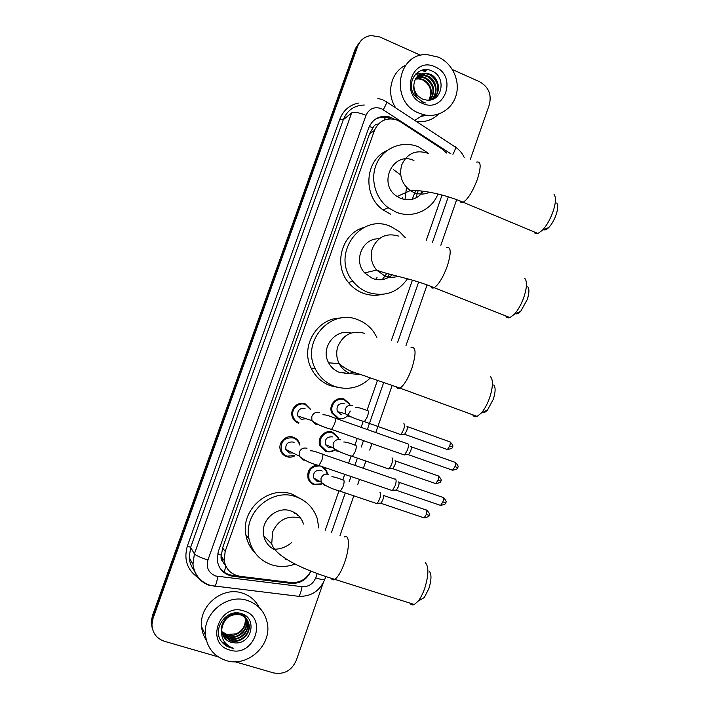 <?xml version="1.0" encoding="UTF-8"?>
<svg xmlns="http://www.w3.org/2000/svg" width="709" height="709" viewBox="0 0 709 709"><rect width="100%" height="100%" fill="white"/><g stroke="black" fill="none" stroke-linecap="round" stroke-linejoin="round"><path stroke-width="1.06" d="M347.171 416.21C344.255 418.647 341.02 419.303 337.457 418.186L331.918 413.143C327.895 405.521 336.35 395.844 344.149 399.078L349.431 403.678L350.078 405.185M350.299 411.043L347.428 415.979M334.551 450.153C331.803 451.943 328.896 452.36 325.83 451.385L320.025 445.828C316.56 438.224 324.952 429.122 332.548 432.189L338.131 437.311L338.769 439.163M324.11 467.311L326.725 471.042L327.381 473.745M321.895 484.043L314.149 484.726C311.233 483.671 309.23 481.668 308.131 478.708C306.758 471.184 309.78 466.593 317.18 464.953M294.829 455.816C292.188 457.27 289.449 457.553 286.613 456.649C283.511 455.506 281.438 453.335 280.383 450.153C277.742 442.567 286.099 434.36 293.446 437.276C296.362 438.357 298.374 440.369 299.482 443.302L299.942 445.101M298.436 423.149C295.547 422.059 293.535 420.065 292.409 417.14C289.263 409.492 297.7 400.789 305.233 403.864L310.507 409.226M293.358 437.249L293.783 438.1M446.661 153.055L442.336 149.156L400.505 121.815L396.109 119.697C386.006 117.331 378.783 120.911 374.432 130.447L225.17 551.407L224.186 560.491C225.887 569.416 231.187 574.68 240.067 576.302L290.867 582.506C299.827 583.046 306.501 579.226 310.905 571.064M223.043 561.909L221.376 555.174C220.57 557.815 221.128 560.066 223.043 561.909L224.611 564.745M378.252 124.04C375.708 124.172 373.935 125.449 372.952 127.859L369.513 133.877L222.608 547.924L221.483 554.855M325.227 530.288L338.973 490.832L325.236 530.297M342.766 479.949L344.716 474.356M351.141 455.958L348.615 463.207L351.132 455.949M354.899 445.137L357.239 438.437L354.908 445.137M361.103 427.341L363.23 421.243L361.111 427.35M366.978 410.476L377.489 380.316L366.987 410.476M412.399 280.17L391.297 340.728L412.39 280.17M426.189 240.564L442.053 195.028L426.198 240.564M394.629 119.28L389.906 117.047C380.033 114.902 372.978 118.474 368.76 127.771L218.266 551.691L217.264 560.473C218.886 569.398 224.141 574.68 233.022 576.302L290.787 583.356C300.084 583.844 306.82 579.758 310.985 571.099M374.201 119.998C378.633 117.207 383.409 116.551 388.541 118.013L390.641 118.811M425.497 115.071L422.015 115.709M424.478 69.686L425.834 70.182M452.413 69.553L479.594 81.748C488.563 86.888 491.807 94.527 489.343 104.657L470.271 159.552M218.204 656.871L164.408 641.282C156.565 638.534 152.408 632.986 151.948 624.629L153.055 618.301L357.726 46.191C360.199 40.005 364.665 36.451 371.108 35.539L379.82 36.974L420.783 55.355M323.118 583.153L296.265 660.451C291.629 670.643 284.043 674.791 273.514 672.903L234.945 661.727M152.107 627.642L151.256 622.218L152.355 615.944L355.36 48.629L360.775 40.927L356.538 47.414L152.71 617.122L356.538 47.414L357.726 46.191M152.462 628.865L151.602 623.415L152.71 617.122L151.602 623.415L152.462 628.865M421.43 70.315L425.046 71.574L421.43 70.315M342.784 479.949L344.734 474.356M238.357 576.009L232.304 575.274C227.075 574.538 222.91 572.074 219.817 567.874M426.127 70.74L425.24 70.368M424.788 70.2L423.601 69.792M355.36 48.629L359.578 42.177M418.851 113.077C389.604 102.078 396.889 52.475 427.376 54.664L438.517 57.19C452.129 63.243 460.132 80.144 456.33 94.563C452.679 109.035 437.923 118.199 423.61 114.681L418.851 113.077M395.782 107.963C385.9 93.579 390.898 71.99 405.628 65.255M432.33 99.304C440.732 93.863 439.137 78.788 429.946 74.853L425.861 73.683L418.195 75.686M431.79 99.632C441.228 94.926 440.324 78.557 430.54 74.41L426.446 73.231C418.966 73.222 414.765 77.139 413.852 84.991C413.914 91.47 416.768 96.14 422.404 99.003L426.428 100.049C442.124 102.548 446.732 77.556 432.65 71.343C419.037 63.58 405.105 81.881 414.242 95.041L422.325 101.972L425.356 102.973L422.334 101.609C415.926 97.532 413.099 92.002 413.852 84.991M431.356 99.756C438.384 93.499 435.955 80.294 427.589 76.607L423.53 75.446L417.131 76.678M431.577 99.694C438.986 93.641 436.762 79.922 428.174 76.164L424.106 75.003L417.379 76.421M430.23 99.996C435.193 91.133 433.536 83.919 425.267 78.336L421.226 77.192L416.183 77.822M430.54 99.942C435.849 91.027 434.28 83.68 425.843 77.91L421.802 76.758L416.413 77.52M428.892 100.137C432.552 91.621 430.585 84.92 422.972 80.046L418.948 78.912L415.377 79.116M429.237 100.12C433.217 91.496 431.32 84.663 423.539 79.621L419.515 78.477L415.563 78.779M435.104 66.885C457.934 76.085 444.649 114.06 422.28 103.328C399.149 94.226 412.753 55.807 435.104 66.885M438.579 114.096C432.384 120.043 424.957 122.489 416.316 121.434M424.62 77.396L418.062 75.376M426.783 75.597L420.322 73.639L415.704 73.975M436.203 80.994L434.422 78.344M428.972 73.771L427.385 73.373M421.075 70.439L424.647 70.306L422.077 70.12M432.977 88.935C431.825 84.805 429.583 81.455 426.26 78.876M422.998 76.944L417.778 75.588M435.388 87.544C434.227 83.192 431.887 79.683 428.378 77.015M425.178 75.172L420.038 73.851L415.518 74.179M437.825 86.126C436.664 81.553 434.227 77.893 430.531 75.145M556.769 203.013C558.231 204.936 558.027 208.783 556.175 214.561C554.252 219.967 551.797 224.283 548.81 227.5C546.692 229.636 545.008 230.354 543.768 229.663M533.948 231.825C534.746 233.562 536.075 234.121 537.936 233.491L542.412 230.248C546.736 225.551 550.317 219.232 553.144 211.309C555.865 202.845 556.166 197.235 554.048 194.496M413.941 160.518C393.052 150.485 377.126 184.296 397.129 196.482L400.656 198.369C410.032 201.507 417.654 199.132 423.495 191.217M389.223 208.402L388.133 207.781M437.976 193.956C431.719 210.467 412.124 219.01 395.861 212.018L388.275 207.719C374.6 197.634 369.646 177.179 377.321 162.157C384.854 147.047 403.412 140.347 418.691 146.967L428.812 153.578M390.553 214.145L383.082 209.917C362.459 195.79 364.789 160.11 386.946 150.6M421.483 191.005L420.756 194.585M415.625 190.694L412.213 199.309M393.522 169.655L400.736 175.026M406.514 187.362L404.99 199.592M402.446 197.581L402.056 198.883M418.106 190.765L415.891 197.997M527.744 286.782C529.455 288.855 529.295 293.101 527.257 299.535L520.672 311.384C518.607 313.555 516.923 314.317 515.629 313.67M505.747 315.904C506.634 317.721 508.043 318.279 509.984 317.579L514.388 314.238C518.226 309.93 521.425 304.143 523.995 296.885C526.973 287.473 527.23 281.287 524.757 278.327M379.129 238.836C362.707 237.745 352.931 260.602 364.656 272.912L372.517 278.477C379.856 281.012 386.467 279.78 392.343 274.782M407.569 278.734C397.51 292.844 384.207 297.355 367.679 292.268C361.882 289.999 356.999 286.374 353.002 281.402C330.217 255.32 360.261 212.213 390.765 226.517L399.513 231.692L405.371 237.737M381.947 294.421C375.486 295.91 369.105 295.467 362.804 293.092C357.106 290.858 352.284 287.296 348.358 282.412C333 264.413 342.013 233.137 364.107 227.394M386.733 273.523L382.275 279.594M377.011 277.52L375.637 279.399M389.285 274.091L386.804 278.336M493.694 384.978C495.697 387.247 495.573 392.006 493.313 399.256L487.535 409.97C485.594 412.115 483.955 412.922 482.634 412.381M472.681 414.783C473.656 416.635 475.127 417.176 477.095 416.405L481.34 413.019C484.664 409.12 487.482 403.9 489.777 397.332C493.083 386.715 493.287 379.785 490.38 376.559M351.159 333.07C335.242 328.116 320.069 347.995 328.63 362.795C331.112 367.395 334.745 370.603 339.522 372.429L348.668 373.448M370.408 377.915C360.092 387.788 348.163 390.615 334.621 386.396C325.874 383.082 319.387 377.126 315.159 368.529C300.891 341.499 330.846 307.892 358.001 319.821C364.311 322.267 369.504 326.246 373.563 331.759L376.904 337.369M338.202 387.469L330.261 385.669C321.656 382.408 315.266 376.55 311.109 368.095C299.934 346.488 317.269 317.632 340.896 318.057M349.599 373.306L353.658 372.128M345.708 373.12L344.84 373.563M429.14 571.073C431.648 573.803 431.568 579.634 428.883 588.585L424.31 597.527L420.003 600.062M409.917 603.102C410.99 604.874 412.452 605.335 414.331 604.493L418.142 601.161C420.685 597.926 422.91 593.557 424.806 588.08C428.75 574.955 428.901 566.456 425.267 562.591M303.487 524.013C301.396 517.57 297.195 513.219 290.876 510.959C276.625 505.57 259.937 520.805 263.757 535.898C265.131 541.827 268.419 546.258 273.612 549.2M295.033 564.063C287.34 566.961 279.638 567.244 271.928 564.913C259.485 560.509 251.819 551.726 248.948 538.574C243.24 512.722 271.839 487.57 295.866 496.752C306.306 500.519 313.396 507.662 317.136 518.19L318.882 528.063M255.311 553.197C250.401 548.252 247.281 542.27 245.952 535.277C240.342 509.86 268.481 485.142 292.126 494.182L302.114 499.57M296.938 514.229L297.363 515.478M294.758 513.493L294.607 512.634M291.736 542.465C286.507 546.985 280.507 549.253 273.736 549.262M306.146 418.718L301.201 419.347L297.824 416.015C297.168 410.458 299.57 407.932 305.047 408.437M298.897 422.635C296.194 421.616 294.315 419.746 293.251 417.007C290.291 409.829 298.205 401.648 305.287 404.529L310.728 409.722M407.728 443.559C408.694 444.233 408.623 446.333 407.524 449.878L404.715 454.761L403.315 454.62M410.821 446.448C411.521 446.936 411.477 448.46 410.688 451.013L408.659 454.531L407.728 454.584M293.012 452.998L289.325 453.024L285.824 449.409C285.408 443.985 287.863 441.539 293.189 442.062L294.084 442.469M294.395 455.595L287.065 456.171C284.167 455.098 282.217 453.069 281.225 450.091C280.613 441.122 284.699 437.09 293.482 437.994C296.22 439.004 298.108 440.892 299.154 443.657L299.499 444.897M395.135 479.027L395.48 479.062C396.402 479.842 396.313 482.023 395.205 485.603L392.502 490.336L391.102 490.203M398.591 481.925C399.264 482.501 399.202 484.079 398.405 486.649L396.446 490.061L395.525 490.123M341.233 414.623L337.298 411.601C336.208 405.858 338.503 403.191 344.184 403.589M403.917 423.45C405.052 426.322 404.05 429.938 400.922 434.316L399.637 434.183M337.963 417.672L332.769 412.948C328.976 405.796 336.908 396.694 344.237 399.743L349.2 404.068L349.723 405.238M406.922 426.269C407.595 426.703 407.542 428.147 406.771 430.62L404.759 434.112L403.908 434.156M332.716 447.592L328.719 447.76L325.466 444.676C324.651 439.066 327 436.478 332.521 436.904M392.033 457.837C393.096 460.823 392.112 464.466 389.064 468.773L387.779 468.64M334.143 449.985C331.644 451.465 329.038 451.775 326.317 450.906L320.876 445.695C317.614 438.57 325.493 430.008 332.627 432.889L337.874 437.71L338.353 439.013M395.046 460.637C395.693 461.142 395.631 462.649 394.851 465.131L392.919 468.525L392.068 468.578M319.892 481.438L316.985 481.269L313.608 477.919C313.023 472.442 315.425 469.925 320.805 470.368L322.187 471.077M379.971 492.338L380.086 492.383C381.096 495.476 380.121 499.145 377.153 503.381L375.867 503.266M321.523 483.83L314.628 484.282C311.898 483.29 310.019 481.411 308.991 478.646C307.945 470.102 311.641 465.866 320.087 465.937M383.126 495.157C383.746 495.751 383.658 497.301 382.878 499.81L381.008 503.098L380.166 503.16M321.824 466.531L326.441 471.45L327 473.541M226.153 660.54C214.065 656.445 207.152 647.964 205.433 635.096C202.739 613.32 227.11 593.389 247.308 600.443C257.996 604.121 264.617 611.486 267.178 622.537C272.486 644.676 247.875 667.736 226.153 660.54M206.337 640.262C203.616 636.195 202.03 631.666 201.569 626.676C198.945 605.513 222.626 586.192 242.283 593.079C249.993 595.587 255.657 600.434 259.281 607.613M222.723 634.768L229.946 640.236C239.571 643.657 250.694 634.006 248.779 624.328C247.787 619.285 244.853 615.961 239.97 614.349C231.09 611.504 220.402 620.331 221.571 630.354M222.83 635.025L230.221 640.75C239.855 644.171 251.004 634.511 249.089 624.806C248.088 619.763 245.146 616.431 240.254 614.818C230 613.533 223.84 618.292 221.793 629.105L221.873 631.373C222.759 636.93 225.834 640.599 231.099 642.389L235.459 642.93C252.315 643.852 257.101 617.911 241.707 613.746C226.8 607.914 211.637 628.936 221.465 641.592L230.239 647.645L233.527 648.274L230.345 646.998C223.592 643.081 220.738 637.116 221.793 629.105M222.351 633.704L228.865 638.215C238.428 641.618 249.479 632.038 247.574 622.413L246.475 618.895M246.351 618.638L241.787 613.772M222.44 633.97L229.131 638.72C238.711 642.124 249.781 632.525 247.875 622.892L246.652 619.108M246.519 618.86L240.121 613.294M222.068 632.605L227.802 636.221C237.293 639.598 248.274 630.088 246.386 620.526L245.739 618.062M245.633 617.796L243.577 614.535M245.163 616.768L243.772 614.641M222.13 632.88L228.068 636.717C237.577 640.103 248.575 630.567 246.679 620.995L245.934 618.257M245.819 618L245.465 617.238M221.917 631.754L227.013 634.741C236.46 638.1 247.388 628.644 245.509 619.125L245.217 618.665C245.748 625.622 242.753 630.682 236.212 633.837L226.871 634.466L221.908 631.675M245.217 618.665L244.915 617.291M244.835 617.016L244.561 616.201M244.463 615.935L244.118 615.173M245.509 619.125L245.128 617.477M245.048 617.202L244.756 616.396M244.64 616.139L244.286 615.385M223.184 635.787C225.037 639.039 227.66 641.211 231.037 642.292L235.459 642.93M243.639 610.866C268.392 617.309 254.123 658.12 229.849 650.056C204.741 643.763 219.382 602.428 243.639 610.866M221.013 640.883C224.248 645.225 228.422 647.689 233.527 648.274M224.31 572.287L225.737 566.225M372.952 127.859L369.3 126.424M384.189 120.06L385.448 117.366M221.376 555.174L217.61 553.933M369.513 133.877L374.432 130.447M222.608 547.924L225.17 551.407M450.915 153.871L381.398 108.628C374.325 106.368 369.203 108.592 366.021 115.292L207.923 560.013C206.018 567.67 208.597 573.005 215.66 576L302.034 586.697C308.504 586.981 313.059 584.048 315.691 577.888L317.224 573.492M209.775 585.537C199.849 582 194.248 574.946 192.963 564.373L194.399 553.862L351.62 112.917C354.137 111.703 358.94 112.501 366.021 115.292M214.047 586.432L214.969 586.343C215.953 584.863 216.91 581.566 217.823 576.461M198.236 577.782C187.176 570.001 183.56 559.383 187.398 545.939L339.833 119.147L343.28 119.732L190.632 547.401L189.232 557.584C189.64 562.529 191.377 566.908 194.434 570.701M339.833 119.147C343.271 110.409 349.44 105.056 358.355 103.071M364.284 105.021C354.216 105.34 347.215 110.241 343.28 119.732L351.62 112.917M153.055 618.301L152.355 615.944M207.923 560.013C200.47 557.566 195.968 555.519 194.399 553.862L190.632 547.401L187.398 545.939M331.475 532.539L345.177 493.18M349.12 481.845L350.982 476.492M354.854 465.352L357.292 458.351M361.218 447.069L363.46 440.626M367.315 429.548L383.711 382.443M397.545 342.704L418.611 282.147M432.437 242.425L448.292 196.872M297.452 596.375L298.746 596.331C300.04 594.922 301.13 591.705 302.034 586.697M315.691 577.888C320.991 579.51 323.995 580.059 324.722 579.545L324.757 579.448M452.936 154.314C455.727 148.899 456.277 146.311 454.593 146.559L386.742 102.025M383.294 109.647C386.511 103.806 387.451 101.121 386.104 101.6L383.268 100.093M289.91 582.39L290.787 583.356M232.304 575.274L233.022 576.302M225.063 564.222L224.204 564.116M424.026 69.73L425.072 70.094M421.749 70.209L425.223 71.432L421.74 70.218M426.871 115.266L420.978 116.382M425.985 69.624L426.676 69.925M427.722 153.215C415.811 149.502 407.152 153.374 401.764 164.851C398.883 175.336 401.719 183.915 410.272 190.597L413.932 192.564C419.356 194.7 424.638 194.576 429.787 192.174M476.634 162.104C481.021 161.04 481.287 166.721 477.432 179.147C472.85 191.27 468.108 198.981 463.19 202.278C461.603 203.022 460.522 202.597 459.964 200.975M398.68 236.097C386.618 232.596 377.853 236.655 372.402 248.283C369.93 256.286 371.321 263.562 376.576 270.094L384.73 275.89C389.259 277.6 393.787 277.715 398.316 276.226M446.422 247.503C451.137 246.395 451.42 252.617 447.282 266.159C443.072 277.458 438.694 284.628 434.147 287.694C432.499 288.519 431.356 288.084 430.726 286.401M364.603 333.336C352.364 330.093 343.475 334.382 337.954 346.196C335.969 352.187 336.376 358.001 339.168 363.628C341.738 368.423 345.505 371.764 350.476 373.652L360.668 374.618M411.034 347.561C416.086 346.471 416.369 353.383 411.894 368.308C408.056 378.712 404.086 385.315 399.982 388.124C398.298 389.011 397.111 388.594 396.42 386.866M299.925 517.898C287.349 515.151 278.22 519.857 272.557 532.025L271.742 543.918C275.579 557.389 306.9 571.091 334.79 579.359C333.186 580.299 331.998 579.935 331.218 578.269M344.166 537.041C349.502 533.345 349.954 547.525 344.663 562.361C341.419 571.321 338.131 576.984 334.79 579.359L414.331 604.493M285.452 559.215L286.923 559.623M411.158 446.776L454.407 462.082C455.639 461.976 455.807 463.482 454.93 466.619L452.564 470.218L451.695 469.916M455.258 462.365C458.005 465.086 458.794 466.823 457.597 467.586L454.93 466.619M322.896 414.792C324.837 414.552 328.754 415.616 334.657 417.982C335.933 417.663 335.889 419.71 334.524 424.133L331.564 429.424L330.731 429.131M317.818 424.443L315.487 424.133L311.907 420.597L311.765 416.715C313.236 413.063 315.833 411.681 319.555 412.541M398.883 482.244L442.354 497.204C443.612 497.106 443.781 498.675 442.877 501.91L440.599 505.411L439.731 505.118M443.214 497.488C446.014 500.226 446.812 501.99 445.598 502.77L442.877 501.91M310.515 450.8C312.465 450.658 316.285 451.739 321.975 454.026C323.269 453.725 323.215 455.852 321.806 460.416L318.953 465.547L318.119 465.272M304.737 460.221L302.903 459.911L299.198 456.073L299.163 452.51C300.643 448.841 303.257 447.432 306.997 448.265M407.25 426.579L449.302 441.645C450.445 441.556 450.587 442.992 449.736 445.97L447.414 449.533L446.617 449.249M450.082 441.92C452.759 444.605 453.512 446.298 452.351 446.971L449.736 445.97M367.865 410.52C368.707 411.14 368.52 413.258 367.306 416.874L364.435 421.66L363.575 421.359M351.052 416.91L348.686 416.617L345.496 413.737L345.141 409.474C346.55 405.973 349.032 404.635 352.586 405.477M395.338 460.93L437.604 475.686C438.765 475.597 438.906 477.095 438.038 480.161L435.787 483.627L434.998 483.352M438.384 475.943C441.095 478.619 441.867 480.321 440.688 481.056L438.038 480.161M355.785 445.172C356.592 445.908 356.388 448.097 355.165 451.739L352.391 456.374L351.531 456.091M338.601 451.314L336.669 451.013L333.319 447.831L333.097 443.887C334.515 440.369 337.005 439.013 340.577 439.819M383.374 495.44L425.852 509.868C427.031 509.798 427.173 511.34 426.286 514.504L424.115 517.88L423.326 517.614M426.632 510.125C429.397 512.82 430.177 514.539 428.98 515.301L426.286 514.504M343.661 479.984C344.423 480.835 344.193 483.095 342.97 486.764L340.293 491.266L339.425 490.983M326.06 485.851L324.589 485.568L321.106 482.12L321 478.46C322.418 474.915 324.926 473.541 328.515 474.321M349.431 403.678L348.917 403.572M338.131 437.311L337.581 437.116M326.725 471.042L326.131 470.741M299.482 443.302L298.914 443.054M221.642 556.866L224.186 560.491M388.541 118.013L389.906 117.047M382.248 99.659L377.808 98.347M194.231 570.568C191.262 566.766 189.595 562.441 189.232 557.584L192.963 564.373C194.576 575.141 200.523 582.204 210.803 585.554L298.746 596.331C311.091 596.668 319.75 591.076 324.722 579.545L325.777 576.506M151.948 624.629L151.256 622.218M340.001 535.57L353.72 496.061M357.655 484.752L359.507 479.408M363.371 468.286L365.8 461.302M369.708 450.038L371.941 443.604M375.788 432.543L392.174 385.377M405.973 345.637L427.022 285.045M440.83 245.314L456.658 199.725M464.209 157.451C462.277 153.224 459.397 149.794 455.568 147.18M426.446 73.231L425.861 73.683M424.106 75.003L423.53 75.446M421.802 76.758L421.226 77.192M419.515 78.477L418.948 78.912M423.61 114.681L414.747 120.406M548.81 227.5L542.412 230.248M397.129 196.482L410.272 190.597C419.577 189.773 442.336 193.353 463.19 202.278L537.936 233.491M388.275 207.719L383.082 209.917M520.672 311.384L514.388 314.238M364.656 272.912L376.576 270.094C391.049 275.677 411.495 278.212 434.147 287.694L509.984 317.579M353.002 281.402L348.358 282.412M487.535 409.97L481.34 413.019M328.63 362.795L339.168 363.628C349.2 372.491 357.558 372.961 367.244 376.851L399.982 388.124L477.095 416.405M315.159 368.529L311.109 368.095M424.31 597.527L418.142 601.161M263.757 535.898L271.742 543.918M248.948 538.574L245.952 535.277M297.824 416.015L311.907 420.597C316.542 424.186 323.091 427.128 331.564 429.424L404.378 454.992M293.251 417.007L292.259 416.679M457.597 467.586C458.386 468.472 456.711 469.349 452.564 470.218L408.402 454.691M335.499 418.275L407.134 443.648M408.659 454.531L404.715 454.761M285.824 449.409L299.198 456.073C303.931 460.238 310.515 463.394 318.953 465.547L392.166 490.566M281.225 450.091L280.232 449.577M445.598 502.77C446.404 503.62 444.738 504.498 440.599 505.411L396.198 490.229M322.817 454.318L394.824 479.133M396.446 490.061L392.502 490.336M355.563 407.409C357.469 407.179 361.413 408.251 367.386 410.626M337.298 411.601L345.496 413.737C349.457 416.458 355.767 419.099 364.435 421.66L400.603 434.528M332.769 412.948L331.706 412.665M452.351 446.971C453.104 447.875 451.456 448.726 447.414 449.533L404.529 434.262M404.759 434.112L400.922 434.316M343.75 442.017C345.655 441.875 349.493 442.965 355.271 445.27M325.466 444.676L333.319 447.831C337.475 451.119 343.838 453.964 352.391 456.374L388.745 468.977M320.876 445.695L319.812 445.261M440.688 481.056C441.459 481.925 439.828 482.776 435.787 483.627L392.689 468.676M392.919 468.525L389.064 468.773M331.847 476.776C333.771 476.74 337.519 477.839 343.094 480.064M313.608 477.919L321.106 482.12C325.449 485.957 331.847 489.006 340.293 491.266L376.842 503.594M308.991 478.646L307.928 478.034M428.98 515.301C429.769 516.134 428.139 516.994 424.115 517.88L380.786 503.248M381.008 503.098L377.153 503.381M205.433 635.096L201.569 626.676M249.089 624.806L248.779 624.328M247.875 622.892L247.574 622.413M246.679 620.995L246.386 620.526"/></g></svg>
